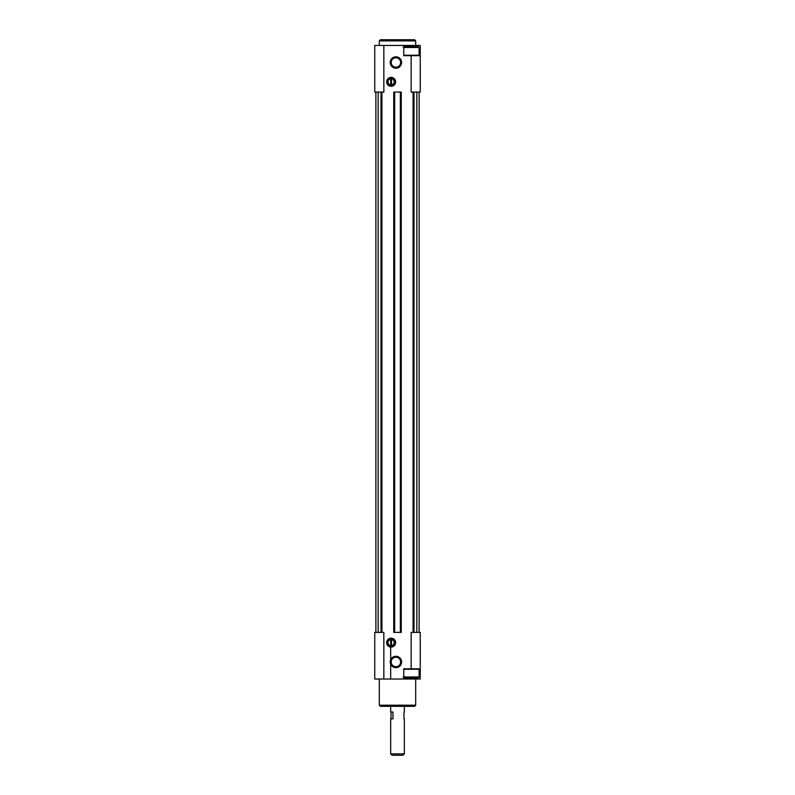 <?xml version="1.0" encoding="UTF-8"?>
<svg xmlns="http://www.w3.org/2000/svg" width="795" height="795" viewBox="0 0 795 795"><rect width="100%" height="100%" fill="white"/><g stroke="black" fill="none" stroke-linecap="round" stroke-linejoin="round"><path stroke-width="1.19" d="M411.154 55.68L411.154 92.081L420.247 92.081L420.247 55.68L403.761 55.68L403.761 45.434L374.753 45.434L374.753 92.081L375.886 92.081L375.886 632.403L374.753 632.403L374.753 679.039L420.247 679.039L420.247 668.794L403.761 668.794L403.761 679.039M403.761 45.434L420.247 45.434L420.247 55.68M383.846 45.434L383.846 92.081L375.886 92.081M394.658 92.081L393.744 92.081L393.744 632.403L401.256 632.403L401.256 92.081L394.658 92.081L394.658 632.403M420.247 668.794L420.247 632.403L411.154 632.403L411.154 668.794M391.13 86.297A4.462 4.462 0 0 0 394.996 79.609A4.462 4.462 0 0 0 387.264 79.609A4.462 4.462 0 0 0 391.13 86.297M391.13 647.1A4.462 4.462 0 0 0 394.996 640.402A4.462 4.462 0 0 0 387.264 640.402A4.462 4.462 0 0 0 391.13 647.1M395.91 68.191A5.684 5.684 0 0 0 400.829 59.655A5.684 5.684 0 0 0 390.981 59.655A5.684 5.684 0 0 0 395.91 68.191M395.91 667.661A5.684 5.684 0 0 0 400.829 659.135A5.684 5.684 0 0 0 390.981 659.135A5.684 5.684 0 0 0 395.91 667.661M383.846 648.044L383.846 632.403L375.886 632.403M378.162 92.081L378.162 632.403M419.114 92.081L419.114 632.403M416.838 92.081L416.838 632.403M413.082 92.081L413.082 632.403M381.918 92.081L381.918 632.403M415.696 705.195L379.304 705.195L380.437 706.338L414.563 706.338L415.696 705.195L415.696 679.039M379.304 705.195L379.304 679.039M379.304 45.434L379.304 40.883L415.696 40.883L415.696 45.434M379.304 40.883L380.437 39.75L414.563 39.75L415.696 40.883M403.184 676.992L404.099 677.896L418.2 677.896L419.114 676.992L419.114 669.251L403.761 669.251M403.761 676.992L419.114 676.992M403.761 55.223L419.114 55.223L419.114 47.481L403.761 47.481M403.184 47.481L404.099 46.577L418.2 46.577L419.114 47.481M395.91 666.677A4.7 4.7 0 0 0 399.984 659.621A4.7 4.7 0 0 0 391.836 659.621A4.7 4.7 0 0 0 395.91 666.677M395.91 67.207A4.7 4.7 0 0 0 399.984 60.152A4.7 4.7 0 0 0 391.836 60.152A4.7 4.7 0 0 0 395.91 67.207M391.13 646.186A3.548 3.548 0 0 0 394.201 640.859A3.548 3.548 0 0 0 388.059 640.859A3.548 3.548 0 0 0 391.13 646.186M391.587 645.699L391.587 639.577A3.091 3.091 0 0 1 391.587 645.699L391.587 645.699M390.673 639.577A3.091 3.091 0 0 0 390.673 645.699L390.673 639.577M391.13 85.393A3.548 3.548 0 0 0 394.201 80.066A3.548 3.548 0 0 0 388.059 80.066A3.548 3.548 0 0 0 391.13 85.393M391.587 84.896L391.587 78.775A3.091 3.091 0 0 1 391.587 84.896L391.587 84.896M390.673 78.775A3.091 3.091 0 0 0 390.673 84.896L390.673 78.775M390.673 679.039L390.673 647.07M390.673 753.859L404.327 753.859L402.926 755.25L392.074 755.25L390.673 753.859L390.673 718.849L392.978 718.849L392.978 712.022L390.673 712.022L390.673 706.338M391.031 718.849L391.031 712.022M403.969 718.849L403.969 712.022M383.846 655.428L383.846 661.977M383.846 632.403L383.846 679.039M411.154 677.896L411.154 679.039M417.971 677.896L417.971 679.039M413.996 92.081L413.996 632.403M400.342 92.081L400.342 632.403M381.004 92.081L381.004 632.403M411.154 46.577L411.154 45.434M417.971 46.577L417.971 45.434M404.327 753.859L404.327 718.849M404.327 712.022L404.327 706.338"/></g></svg>
